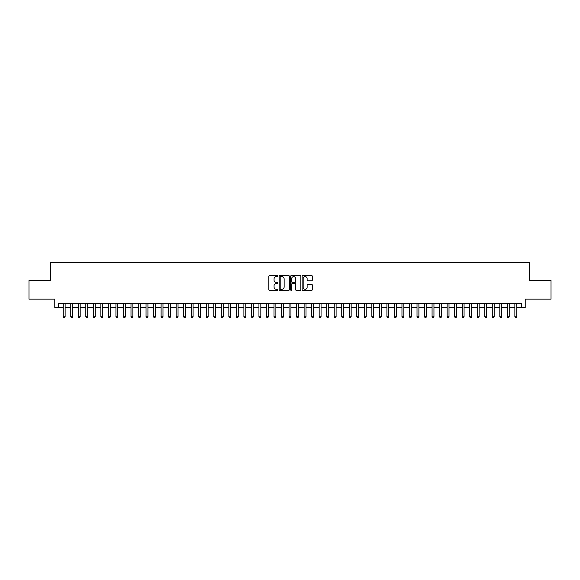 <?xml version="1.0" encoding="UTF-8"?>
<svg xmlns="http://www.w3.org/2000/svg" width="580" height="580" viewBox="0 0 580 580"><rect width="100%" height="100%" fill="white"/><g stroke="black" fill="none" stroke-linecap="round" stroke-linejoin="round"><path stroke-width="0.87" d="M277.958 276.094A0.515 0.515 0 0 0 277.443 275.572L269.591 275.572A0.739 0.739 0 0 0 268.852 276.312L268.852 289.608A0.739 0.739 0 0 0 269.591 290.348L277.443 290.348A0.515 0.515 0 0 0 277.958 289.833A0.515 0.515 0 0 0 277.443 289.318L276.421 289.318A2.363 2.363 0 0 1 274.057 286.955L274.057 285.846A2.363 2.363 0 0 1 276.421 283.482L277.443 283.482A0.515 0.515 0 0 0 277.958 282.96A0.515 0.515 0 0 0 277.443 282.445L276.421 282.445A2.363 2.363 0 0 1 274.057 280.082L274.057 278.973A2.363 2.363 0 0 1 276.421 276.609L277.443 276.609A0.515 0.515 0 0 0 277.958 276.094M311.59 280.785A0.739 0.739 0 0 0 312.33 280.046L312.33 276.312A0.739 0.739 0 0 0 311.59 275.572L302.876 275.572A0.739 0.739 0 0 0 302.137 276.312L302.137 289.608A0.739 0.739 0 0 0 302.876 290.348L311.59 290.348A0.739 0.739 0 0 0 312.33 289.608L312.33 285.106A0.739 0.739 0 0 0 311.59 284.367L307.864 284.367A0.739 0.739 0 0 0 307.125 285.106L307.125 287.339A1.979 1.979 0 0 1 305.145 289.318A1.979 1.979 0 0 1 303.173 287.339L303.173 278.581A1.979 1.979 0 0 1 305.145 276.609A1.979 1.979 0 0 1 307.125 278.581L307.125 280.046A0.739 0.739 0 0 0 307.864 280.785L311.59 280.785M58.544 307.422L58.544 303.659L521.456 303.659L521.456 307.422L525.219 307.422L525.219 299.142L551 299.142L551 280.329L529.359 280.329L529.359 262.262L50.641 262.262L50.641 280.329L29 280.329L29 299.142L54.781 299.142L54.781 307.422L63.249 307.422M289.355 276.312A0.739 0.739 0 0 0 288.615 275.572L279.894 275.572A0.739 0.739 0 0 0 279.161 276.312L279.161 289.608A0.739 0.739 0 0 0 279.894 290.348L288.615 290.348A0.739 0.739 0 0 0 289.355 289.608L289.355 276.312M291.385 275.572L300.106 275.572A0.739 0.739 0 0 1 300.839 276.312L300.839 289.608A0.739 0.739 0 0 1 300.106 290.348L296.373 290.348A0.739 0.739 0 0 1 295.633 289.608L295.633 284.222A0.739 0.739 0 0 0 294.894 283.482L292.421 283.482A0.739 0.739 0 0 0 291.682 284.222L291.682 289.833A0.515 0.515 0 0 1 291.167 290.348A0.515 0.515 0 0 1 290.645 289.833L290.645 276.312A0.739 0.739 0 0 1 291.385 275.572M65.127 307.422L70.775 307.422M72.659 307.422L78.3 307.422M80.185 307.422L85.833 307.422M87.71 307.422L93.358 307.422M95.236 307.422L100.884 307.422M102.761 307.422L108.409 307.422M110.294 307.422L115.935 307.422M117.82 307.422L123.468 307.422M125.345 307.422L130.993 307.422M132.871 307.422L138.518 307.422M140.403 307.422L146.044 307.422M147.929 307.422L153.569 307.422M155.454 307.422L161.102 307.422M162.98 307.422L168.628 307.422M170.506 307.422L176.153 307.422M178.038 307.422L183.679 307.422M185.564 307.422L191.204 307.422M193.089 307.422L198.737 307.422M200.615 307.422L206.262 307.422M208.14 307.422L213.788 307.422M215.673 307.422L221.313 307.422M223.198 307.422L228.846 307.422M230.724 307.422L236.372 307.422M238.249 307.422L243.897 307.422M245.782 307.422L251.423 307.422M253.308 307.422L258.948 307.422M260.833 307.422L266.481 307.422M268.359 307.422L274.007 307.422M275.884 307.422L281.532 307.422M283.417 307.422L289.058 307.422M290.942 307.422L296.583 307.422M298.468 307.422L304.116 307.422M305.993 307.422L311.641 307.422M313.519 307.422L319.167 307.422M321.052 307.422L326.692 307.422M328.577 307.422L334.218 307.422M336.103 307.422L341.75 307.422M343.628 307.422L349.276 307.422M351.154 307.422L356.801 307.422M358.687 307.422L364.327 307.422M366.212 307.422L371.86 307.422M373.738 307.422L379.385 307.422M381.263 307.422L386.911 307.422M388.796 307.422L394.436 307.422M396.321 307.422L401.962 307.422M403.847 307.422L409.495 307.422M411.372 307.422L417.02 307.422M418.898 307.422L424.546 307.422M426.43 307.422L432.071 307.422M433.956 307.422L439.596 307.422M441.482 307.422L447.129 307.422M449.007 307.422L454.655 307.422M456.533 307.422L462.18 307.422M464.065 307.422L469.706 307.422M471.591 307.422L477.238 307.422M479.116 307.422L484.764 307.422M486.642 307.422L492.289 307.422M494.167 307.422L499.815 307.422M501.7 307.422L507.34 307.422M509.225 307.422L514.873 307.422M516.751 307.422L521.456 307.422M280.713 276.609A0.515 0.515 0 0 0 280.191 277.124L280.191 288.796A0.515 0.515 0 0 0 280.713 289.318L281.779 289.318A2.363 2.363 0 0 0 284.142 286.955L284.142 278.973A2.363 2.363 0 0 0 281.779 276.609L280.713 276.609M295.633 278.625A1.979 1.979 0 0 0 293.654 276.645A1.979 1.979 0 0 0 291.682 278.625L291.682 281.706A0.739 0.739 0 0 0 292.421 282.445L294.894 282.445A0.739 0.739 0 0 0 295.633 281.706L295.633 278.625M65.127 303.659L65.127 316.76L63.249 316.76L63.249 303.659M65.127 316.76L64.569 317.738L63.814 317.738L63.249 316.76M72.659 303.659L72.659 316.76L70.775 316.76L70.775 303.659M72.659 316.76L72.094 317.738L71.34 317.738L70.775 316.76M80.185 303.659L80.185 316.76L78.3 316.76L78.3 303.659M80.185 316.76L79.619 317.738L78.865 317.738L78.3 316.76M87.71 303.659L87.71 316.76L85.833 316.76L85.833 303.659M87.71 316.76L87.145 317.738L86.391 317.738L85.833 316.76M95.236 303.659L95.236 316.76L93.358 316.76L93.358 303.659M95.236 316.76L94.671 317.738L93.924 317.738L93.358 316.76M102.761 303.659L102.761 316.76L100.884 316.76L100.884 303.659M102.761 316.76L102.203 317.738L101.449 317.738L100.884 316.76M110.294 303.659L110.294 316.76L108.409 316.76L108.409 303.659M110.294 316.76L109.729 317.738L108.975 317.738L108.409 316.76M117.82 303.659L117.82 316.76L115.935 316.76L115.935 303.659M117.82 316.76L117.254 317.738L116.5 317.738L115.935 316.76M125.345 303.659L125.345 316.76L123.468 316.76L123.468 303.659M125.345 316.76L124.78 317.738L124.026 317.738L123.468 316.76M132.871 303.659L132.871 316.76L130.993 316.76L130.993 303.659M132.871 316.76L132.305 317.738L131.559 317.738L130.993 316.76M140.403 303.659L140.403 316.76L138.518 316.76L138.518 303.659M140.403 316.76L139.838 317.738L139.084 317.738L138.518 316.76M147.929 303.659L147.929 316.76L146.044 316.76L146.044 303.659M147.929 316.76L147.363 317.738L146.609 317.738L146.044 316.76M155.454 303.659L155.454 316.76L153.569 316.76L153.569 303.659M155.454 316.76L154.889 317.738L154.135 317.738L153.569 316.76M162.98 303.659L162.98 316.76L161.102 316.76L161.102 303.659M162.98 316.76L162.415 317.738L161.66 317.738L161.102 316.76M170.506 303.659L170.506 316.76L168.628 316.76L168.628 303.659M170.506 316.76L169.947 317.738L169.193 317.738L168.628 316.76M178.038 303.659L178.038 316.76L176.153 316.76L176.153 303.659M178.038 316.76L177.473 317.738L176.719 317.738L176.153 316.76M185.564 303.659L185.564 316.76L183.679 316.76L183.679 303.659M185.564 316.76L184.998 317.738L184.244 317.738L183.679 316.76M193.089 303.659L193.089 316.76L191.204 316.76L191.204 303.659M193.089 316.76L192.524 317.738L191.77 317.738L191.204 316.76M200.615 303.659L200.615 316.76L198.737 316.76L198.737 303.659M200.615 316.76L200.049 317.738L199.302 317.738L198.737 316.76M208.14 303.659L208.14 316.76L206.262 316.76L206.262 303.659M208.14 316.76L207.582 317.738L206.828 317.738L206.262 316.76M215.673 303.659L215.673 316.76L213.788 316.76L213.788 303.659M215.673 316.76L215.107 317.738L214.354 317.738L213.788 316.76M223.198 303.659L223.198 316.76L221.313 316.76L221.313 303.659M223.198 316.76L222.633 317.738L221.879 317.738L221.313 316.76M230.724 303.659L230.724 316.76L228.846 316.76L228.846 303.659M230.724 316.76L230.158 317.738L229.405 317.738L228.846 316.76M238.249 303.659L238.249 316.76L236.372 316.76L236.372 303.659M238.249 316.76L237.684 317.738L236.937 317.738L236.372 316.76M245.782 303.659L245.782 316.76L243.897 316.76L243.897 303.659M245.782 316.76L245.217 317.738L244.463 317.738L243.897 316.76M253.308 303.659L253.308 316.76L251.423 316.76L251.423 303.659M253.308 316.76L252.742 317.738L251.988 317.738L251.423 316.76M260.833 303.659L260.833 316.76L258.948 316.76L258.948 303.659M260.833 316.76L260.268 317.738L259.514 317.738L258.948 316.76M268.359 303.659L268.359 316.76L266.481 316.76L266.481 303.659M268.359 316.76L267.793 317.738L267.039 317.738L266.481 316.76M275.884 303.659L275.884 316.76L274.007 316.76L274.007 303.659M275.884 316.76L275.319 317.738L274.572 317.738L274.007 316.76M283.417 303.659L283.417 316.76L281.532 316.76L281.532 303.659M283.417 316.76L282.851 317.738L282.098 317.738L281.532 316.76M290.942 303.659L290.942 316.76L289.058 316.76L289.058 303.659M290.942 316.76L290.377 317.738L289.623 317.738L289.058 316.76M298.468 303.659L298.468 316.76L296.583 316.76L296.583 303.659M298.468 316.76L297.902 317.738L297.149 317.738L296.583 316.76M305.993 303.659L305.993 316.76L304.116 316.76L304.116 303.659M305.993 316.76L305.428 317.738L304.681 317.738L304.116 316.76M313.519 303.659L313.519 316.76L311.641 316.76L311.641 303.659M313.519 316.76L312.961 317.738L312.207 317.738L311.641 316.76M321.052 303.659L321.052 316.76L319.167 316.76L319.167 303.659M321.052 316.76L320.486 317.738L319.732 317.738L319.167 316.76M328.577 303.659L328.577 316.76L326.692 316.76L326.692 303.659M328.577 316.76L328.012 317.738L327.258 317.738L326.692 316.76M336.103 303.659L336.103 316.76L334.218 316.76L334.218 303.659M336.103 316.76L335.537 317.738L334.783 317.738L334.218 316.76M343.628 303.659L343.628 316.76L341.75 316.76L341.75 303.659M343.628 316.76L343.063 317.738L342.316 317.738L341.75 316.76M351.154 303.659L351.154 316.76L349.276 316.76L349.276 303.659M351.154 316.76L350.595 317.738L349.841 317.738L349.276 316.76M358.687 303.659L358.687 316.76L356.801 316.76L356.801 303.659M358.687 316.76L358.121 317.738L357.367 317.738L356.801 316.76M366.212 303.659L366.212 316.76L364.327 316.76L364.327 303.659M366.212 316.76L365.646 317.738L364.892 317.738L364.327 316.76M373.738 303.659L373.738 316.76L371.86 316.76L371.86 303.659M373.738 316.76L373.172 317.738L372.418 317.738L371.86 316.76M381.263 303.659L381.263 316.76L379.385 316.76L379.385 303.659M381.263 316.76L380.697 317.738L379.951 317.738L379.385 316.76M388.796 303.659L388.796 316.76L386.911 316.76L386.911 303.659M388.796 316.76L388.23 317.738L387.476 317.738L386.911 316.76M396.321 303.659L396.321 316.76L394.436 316.76L394.436 303.659M396.321 316.76L395.756 317.738L395.002 317.738L394.436 316.76M403.847 303.659L403.847 316.76L401.962 316.76L401.962 303.659M403.847 316.76L403.281 317.738L402.527 317.738L401.962 316.76M411.372 303.659L411.372 316.76L409.495 316.76L409.495 303.659M411.372 316.76L410.807 317.738L410.053 317.738L409.495 316.76M418.898 303.659L418.898 316.76L417.02 316.76L417.02 303.659M418.898 316.76L418.339 317.738L417.586 317.738L417.02 316.76M426.43 303.659L426.43 316.76L424.546 316.76L424.546 303.659M426.43 316.76L425.865 317.738L425.111 317.738L424.546 316.76M433.956 303.659L433.956 316.76L432.071 316.76L432.071 303.659M433.956 316.76L433.39 317.738L432.637 317.738L432.071 316.76M441.482 303.659L441.482 316.76L439.596 316.76L439.596 303.659M441.482 316.76L440.916 317.738L440.162 317.738L439.596 316.76M449.007 303.659L449.007 316.76L447.129 316.76L447.129 303.659M449.007 316.76L448.441 317.738L447.695 317.738L447.129 316.76M456.533 303.659L456.533 316.76L454.655 316.76L454.655 303.659M456.533 316.76L455.974 317.738L455.22 317.738L454.655 316.76M464.065 303.659L464.065 316.76L462.18 316.76L462.18 303.659M464.065 316.76L463.5 317.738L462.746 317.738L462.18 316.76M471.591 303.659L471.591 316.76L469.706 316.76L469.706 303.659M471.591 316.76L471.025 317.738L470.271 317.738L469.706 316.76M479.116 303.659L479.116 316.76L477.238 316.76L477.238 303.659M479.116 316.76L478.551 317.738L477.797 317.738L477.238 316.76M486.642 303.659L486.642 316.76L484.764 316.76L484.764 303.659M486.642 316.76L486.076 317.738L485.329 317.738L484.764 316.76M494.167 303.659L494.167 316.76L492.289 316.76L492.289 303.659M494.167 316.76L493.609 317.738L492.855 317.738L492.289 316.76M501.7 303.659L501.7 316.76L499.815 316.76L499.815 303.659M501.7 316.76L501.135 317.738L500.38 317.738L499.815 316.76M509.225 303.659L509.225 316.76L507.34 316.76L507.34 303.659M509.225 316.76L508.66 317.738L507.906 317.738L507.34 316.76M516.751 303.659L516.751 316.76L514.873 316.76L514.873 303.659M516.751 316.76L516.186 317.738L515.432 317.738L514.873 316.76"/></g></svg>
